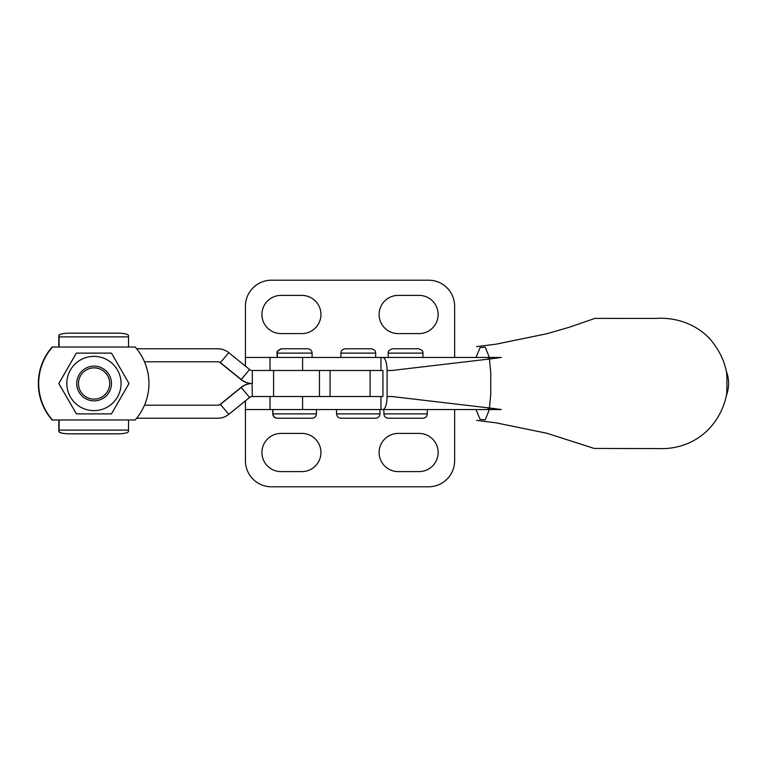 <?xml version="1.0" encoding="UTF-8"?>
<svg xmlns="http://www.w3.org/2000/svg" width="767" height="767" viewBox="0 0 767 767"><rect width="100%" height="100%" fill="white"/><g stroke="black" fill="none" stroke-linecap="round" stroke-linejoin="round"><path stroke-width="1.15" d="M245.43 409.54L245.43 460.756A26.04 26.04 0 0 0 271.47 486.796L428.59 486.796A26.04 26.04 0 0 0 454.63 460.756L454.63 409.54L245.43 409.54L245.43 400.863M301.853 471.609L281.019 471.609A19.098 19.098 0 0 1 261.921 452.511A19.098 19.098 0 0 1 281.019 433.413L301.853 433.413A19.098 19.098 0 0 1 320.951 452.511A19.098 19.098 0 0 1 301.853 471.609M419.041 471.609L398.207 471.609A19.098 19.098 0 0 1 379.109 452.511A19.098 19.098 0 0 1 398.207 433.413L419.041 433.413A19.098 19.098 0 0 1 438.139 452.511A19.098 19.098 0 0 1 419.041 471.609M475.991 409.54L480.075 419.415L485.195 419.856L489.25 409.914L490.746 394.353L490.746 372.647L489.269 357.201L485.233 347.173L480.094 347.556L475.991 357.46M476.595 420.354L496.124 422.838L546.881 433.269L594.166 448.436L658.422 448.59C694.145 449.97 719.714 426.212 726.32 395.868A8.677 0.92 -90 0 0 726.886 387.843L726.886 379.157A8.677 0.92 -90 0 0 726.311 371.123C724.173 360.95 719.724 351.478 712.984 342.724C701.863 327.854 680.645 316.761 655.938 318.42L594.895 318.401L569.296 327.25L546.861 333.741L496.115 344.162L476.595 346.646M477.151 409.54L488.186 409.54L488.186 407.613M488.186 359.387L488.186 357.46L477.151 357.46M217.579 405.206A4.343 4.343 90 0 0 220.311 404.238L241.135 387.373A17.363 17.363 -90 0 1 252.055 383.5L252.324 383.5A17.363 17.363 -90 0 1 241.394 379.627L220.57 362.762A4.343 4.343 90 0 0 217.838 361.794L144.493 361.794M136.631 418.226L217.838 418.226A17.363 17.363 90 0 0 228.767 414.353L249.591 397.488A4.343 4.343 -90 0 1 252.324 396.52L319.465 396.52L319.465 383.5L319.465 396.52M319.465 370.48L319.465 383.5L319.465 370.48L252.324 370.48A4.343 4.343 -90 0 1 249.591 369.512L228.767 352.647A17.363 17.363 90 0 0 217.838 348.774L136.631 348.774M217.579 361.794A4.343 4.343 90 0 1 220.311 362.762L241.135 379.627A17.363 17.363 -90 0 0 252.055 383.5L252.324 396.52M144.493 405.206L217.838 405.206A4.343 4.343 90 0 0 220.57 404.238L241.394 387.373A17.363 17.363 -90 0 1 252.324 383.5L252.324 370.48M245.43 366.137L245.43 357.46L488.186 357.46M381.467 370.48L330.069 370.48L330.069 396.52M398.207 295.391L419.041 295.391A19.098 19.098 0 0 1 438.139 314.489A19.098 19.098 0 0 1 419.041 333.587L398.207 333.587A19.098 19.098 0 0 1 379.109 314.489A19.098 19.098 0 0 1 398.207 295.391M245.43 357.46L245.43 306.244A26.04 26.04 0 0 1 271.47 280.204L428.59 280.204A26.04 26.04 0 0 1 454.63 306.244L454.63 357.46M281.019 295.391L301.853 295.391A19.098 19.098 0 0 1 320.951 314.489A19.098 19.098 0 0 1 301.853 333.587L281.019 333.587A19.098 19.098 0 0 1 261.921 314.489A19.098 19.098 0 0 1 281.019 295.391M312.092 357.46L312.092 353.117L277.108 353.117C276.369 351.813 277.817 350.366 281.451 348.774L294.47 348.774M312.092 418.226L277.366 418.226C274.73 417.967 273.282 416.519 273.033 413.883L316.435 413.883C316.177 416.519 314.729 417.967 312.092 418.226M277.366 357.46L277.366 353.117C276.619 351.813 278.066 350.366 281.71 348.774L307.749 348.774C310.386 349.033 311.833 350.481 312.092 353.117M93.977 399.128A15.628 15.628 90 0 0 109.719 383.615A15.628 15.628 90 0 0 94.216 367.872A15.628 15.628 90 0 0 78.474 383.385A15.628 15.628 90 0 0 93.977 399.128M94.216 366.137A17.363 17.363 -90 0 1 111.455 383.567A17.363 17.363 -90 0 1 93.957 400.863A17.363 17.363 -90 0 1 76.729 383.433A17.363 17.363 -90 0 1 94.216 366.137M76.384 413.883L58.8 383.5L76.336 353.117L58.838 383.5L76.384 413.883L111.464 413.883L129 383.5L111.464 353.117L76.384 353.117M80.382 360.011A27.123 27.123 90 0 0 70.449 397.066A27.123 27.123 90 0 0 107.505 406.989A27.123 27.123 90 0 0 117.437 369.934A27.123 27.123 90 0 0 80.382 360.011M375.648 418.226L340.922 418.226C338.285 417.967 336.838 416.519 336.579 413.883L379.991 413.883C379.732 416.519 378.284 417.967 375.648 418.226M358.285 348.774L371.305 348.774C374.286 349.416 375.734 350.864 375.648 353.117L340.922 353.117C340.836 350.864 342.283 349.416 345.265 348.774L358.285 348.774M422.943 418.226L388.227 418.226C385.59 417.967 384.142 416.519 383.883 413.883L427.286 413.883C427.027 416.519 425.58 417.967 422.943 418.226M405.58 348.774L418.609 348.774C422.013 349.992 423.461 351.439 422.943 353.117L388.227 353.117C387.709 351.439 389.157 349.992 392.56 348.774L405.58 348.774M38.398 383.5A55.119 55.119 90 0 0 52.175 419.961L52.127 419.961A55.119 55.119 -90 0 1 52.127 347.039L52.175 347.039A55.119 55.119 90 0 0 38.398 383.5M58.781 430.105L58.791 419.961L58.781 430.105M59.059 419.961L59.04 431.495L59.107 419.961L52.175 419.961M52.434 419.961A55.119 55.119 -90 0 1 52.434 347.039L52.175 347.039M58.791 347.039L58.81 335.515L58.752 347.039M117.878 433.844L69.27 433.844C62.99 433.7 59.5 432.914 58.81 431.485M117.878 333.156L69.27 333.156C62.99 333.3 59.5 334.086 58.81 335.515M52.434 347.039L52.482 347.039A55.119 55.119 90 0 0 52.482 419.961M52.482 347.039L59.107 347.039L59.069 336.895L128.511 336.895L128.482 335.515C127.801 334.086 124.312 333.3 118.022 333.156L69.413 333.156C63.134 333.3 59.682 334.086 59.04 335.515L59.059 347.039M128.511 336.895L128.549 347.039L135.165 347.039A55.119 55.119 90 0 1 135.165 419.961L128.549 419.961L128.482 431.485C127.801 432.914 124.312 433.7 118.022 433.844L69.413 433.844C63.134 433.7 59.682 432.914 59.04 431.485L59.03 421.61M59.069 336.895L59.03 345.371M269.994 396.52L269.994 409.54L380.969 409.54L380.969 396.52L271.269 396.52M380.969 409.54L382.934 409.54C385.456 408.792 386.836 404.458 387.095 396.52L387.095 370.48C386.846 362.561 385.456 358.218 382.934 357.46M380.969 396.52L382.934 396.52L382.934 370.48L380.969 370.48L380.969 357.46M380.969 370.48L271.269 370.48M489.327 357.46L501.34 357.46L489.614 358.985M488.186 359.157L391.879 370.48L387.095 370.48M387.095 396.52L391.879 396.52L488.186 407.843M489.614 408.015L501.34 409.54L489.327 409.54M488.186 409.54L382.934 409.54M241.135 379.627L249.591 369.512M220.311 362.762L228.767 352.647M220.311 404.238L228.767 414.353M241.135 387.373L249.591 397.488M273.579 396.52L273.579 370.48M272.774 409.54L272.774 413.883L273.033 409.54M370.097 396.52L370.097 370.48M59.107 419.961L128.549 419.961M128.549 347.039L59.107 347.039M128.511 430.105L59.069 430.105M302.591 370.48L302.591 357.46M302.591 409.54L302.591 396.52M726.311 395.877C729.321 387.488 729.321 379.234 726.311 371.123M277.108 357.46L277.108 353.117M272.774 413.883C273.033 416.519 274.471 417.967 277.108 418.226M316.435 413.883L316.435 409.54M94.092 400.863L93.344 400.863M94.092 366.137L93.344 366.137M379.991 413.883L379.991 409.54M375.648 357.46L375.648 353.117M340.922 357.46L340.922 353.117M336.579 413.883L336.579 409.54M427.286 413.883L427.286 409.54M422.943 357.46L422.943 353.117M388.227 357.46L388.227 353.117M383.883 413.883L383.883 409.54M269.994 370.48L269.994 357.46"/></g></svg>
